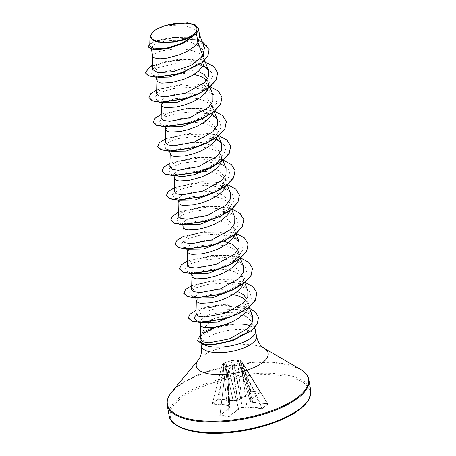 <?xml version="1.0" encoding="UTF-8"?>
<svg xmlns="http://www.w3.org/2000/svg" width="456" height="456" viewBox="0 0 456 456"><rect width="100%" height="100%" fill="white"/><g stroke="black" fill="none" stroke-linecap="round" stroke-linejoin="round"><path stroke-width="0.34" stroke-dasharray="2.28 1.71" d="M237.696 359.727A0.359 0.308 -98 0 0 237.65 359.733L238.009 359.681A0.359 0.359 0 0 1 238.078 359.676L251.307 391.242L260.062 392.154L240.808 360.263A0.359 0.296 83.2 0 0 240.534 359.909L238.06 359.676L240.534 359.909L238.596 361.34L243.897 365.056L238.813 361.522L240.808 360.263L240.671 360.006L238.214 359.778L231.54 360.759L224.443 362.925L231.135 360.645L238.06 359.676A0.359 0.308 -98 0 0 237.758 359.978L250.789 391.294L251.518 391.311L250.538 391.561L241.349 398.675L237.701 400.243L233.295 400.619L218.635 399.257L217.637 399.484L212.182 403.708L212.445 404.05L227.105 405.412L229.693 406.438L228.952 408.274L219.758 415.387L219.946 415.747L220.003 415.114L219.758 415.387M219.946 415.747L228.655 416.556L229.636 416.305L238.824 409.192L242.467 407.624L246.878 407.248L241.27 366.168L241.372 365.758L242.216 366.128L243.772 364.925L267.678 403.93L262.217 408.154L246.884 406.803L242.472 407.179L238.568 408.81L228.861 369.16L234.287 365.022L241.988 366.533L243.971 365.131L267.991 404.158L267.49 403.663L252.727 402.277L243.179 364.692L238.716 361.369L250.076 401.2L252.88 402.46A0.359 0.359 0 0 0 252.977 402.488L242.957 364.538M241.372 365.758L234.333 364.64L228.103 369.531L225.629 369.297L226.991 364.139L222.391 364.281L224.443 362.925M204.499 332.618L203.097 333.809C201.216 335.605 200.298 337.206 200.344 338.62L200.423 337.611L204.869 327.277L210.296 321.372M204.636 344.964A28.072 10.665 -10.1 0 1 201.079 342.336L200.332 340.832L203.165 335.348L204.573 334.14C212.798 328.366 223.651 325.02 237.131 324.091L237.359 323.897A27.884 10.591 -10.1 0 0 202.082 333.211A27.884 10.591 -10.1 0 0 200.674 334.408L203.097 333.809M201.535 322.66L199.876 321.092L203.963 316.817C212.918 311.875 237.234 310.279 246.656 316.874L250.954 321.013L251.347 325.63L248.377 330.526L246.924 331.94L233.039 339.714L246.924 331.94M255.172 329.528A28.072 10.665 -10.1 0 0 250.287 325.812M237.359 323.897L215.905 327.072M246.656 316.874A25.063 9.519 -10.1 0 0 212.804 319.234L204.829 321.679L201.358 323.92L200.674 325.578M200.418 337.611L200.344 338.62M194.843 34.753L183.546 42.955L168.805 48.256L156.368 49.658L151.17 47.612L155.348 43.896C162.496 40.63 179.128 38.857 190.608 42.231L199.095 46.449L202.931 52.44L199.739 61.731L197.226 64.342L184.691 72.173M152.737 56.487L153.427 54.823L154.812 53.705L159.617 51.534L162.895 50.587L175.047 48.889L183.876 49.071L192.073 50.479L198.691 53.118L201.153 54.857L202.954 56.829L204.368 60.739M160.461 72.612L155.222 68.377L150.942 72.396L153.244 75.434L157.411 77.11L156.22 76.004L160.461 72.612L178.022 68.947L198.269 71.324M206.488 80.267L208.221 82.981L208.626 84.388L207.833 79.954L204.55 88.738L197.647 94.358M157.098 80.951L157.782 79.287L161.253 77.053L170.994 74.265L183.831 73.296L194.017 74.374M208.626 84.388L208.324 88.23M162.319 102.492L160.666 100.975L164.821 97.077L176.974 93.919L192.66 93.651L206.066 97.305L212.188 104.418L208.905 113.202L202.008 118.822M161.452 105.41L162.142 103.751L165.613 101.511L175.349 98.73L188.191 97.761L196.832 98.547L204.351 100.582L209.868 103.78L211.669 105.758L212.752 107.929L213.094 110.255L212.77 112.393M207.161 68.178L211.322 72.139L212.644 76.847L206.642 87.079L194.94 94.46L180.302 99.545L166.52 101.545L157.172 100.462L154.778 96.877L160.649 92.329L173.274 88.635L189.268 87.398L204.334 89.519L214.405 94.985L216.817 102.856L211.003 111.543L199.295 118.925L184.657 124.009L170.875 126.01L161.527 124.927L166.674 126.956L165.026 125.44L169.176 121.541L181.357 118.383L197.043 118.11L210.421 121.763L216.549 128.877L213.265 137.666L206.363 143.287M165.813 129.874L166.497 128.21L169.968 125.976L179.71 123.194L192.546 122.219L201.187 123.006L208.705 125.041L214.229 128.244L216.03 130.216L217.113 132.394L217.449 134.719L217.039 137.153M161.527 124.927L159.133 121.336L165.009 116.787L177.635 113.099L193.629 111.857L208.694 113.983L218.766 119.449L221.171 127.327L215.357 136.008L203.65 143.389L189.012 148.468L175.235 150.474L165.887 149.386L171.028 151.42L169.381 149.899L173.536 146.005L185.695 142.848L201.37 142.568L214.747 146.222L220.903 153.341L217.62 162.125M170.168 154.339L170.852 152.674L172.243 151.557L177.048 149.386L180.325 148.439L192.478 146.746L201.307 146.923L209.504 148.337L216.121 150.97L218.584 152.709L220.385 154.681L221.781 158.437M220.219 141.559L224.386 145.521L225.72 150.229L219.718 160.472L208.01 167.848L193.372 172.932L179.596 174.933L170.248 173.85L175.389 175.885L173.742 174.363L177.891 170.464L190.049 167.306L205.753 167.044L219.142 170.692L225.264 177.806L221.981 186.589L215.078 192.21M174.528 178.803L175.212 177.139L178.684 174.904L188.425 172.117L201.261 171.148L209.902 171.935L217.421 173.97L222.944 177.173L224.74 179.145L225.828 181.317L226.165 183.643L225.754 186.082M224.591 166.03L228.752 169.991L230.075 174.699L224.073 184.931L212.371 192.312L197.727 197.397L183.95 199.397L174.602 198.314L179.749 200.349L178.096 198.827L182.252 194.929L194.433 191.765L210.108 191.497L223.491 195.151L229.613 202.27L226.336 211.054L220.67 215.876M178.883 203.262L179.567 201.603L183.038 199.363L192.78 196.582L205.622 195.613L214.263 196.399L221.781 198.434L227.299 201.632L229.1 203.61L230.183 205.781L230.525 208.107L230.109 210.541M184.104 224.808L182.451 223.292L186.607 219.393L198.765 216.235L214.44 215.956L227.829 219.621L233.979 226.729L230.696 235.518L223.793 241.138M183.244 227.726L183.928 226.068L187.399 223.828L197.14 221.046L209.977 220.071L218.618 220.858L226.136 222.893L231.659 226.096L233.455 228.068L234.544 230.246L234.88 232.571L234.469 235.005M174.602 198.314L172.208 194.729L178.079 190.175L190.705 186.487L206.705 185.25L221.764 187.37L231.836 192.837L234.247 200.714L228.427 209.395L216.72 216.777L202.082 221.861L188.305 223.862L178.957 222.779L176.563 219.188L182.44 214.639L195.065 210.951L211.06 209.709L226.119 211.835L236.191 217.301L238.602 225.178L232.788 233.86L221.08 241.241L206.443 246.32L192.666 248.326L183.318 247.243L188.465 249.272L186.812 247.75L190.967 243.857L205.588 240.409L223.731 241.178M187.598 252.191L188.282 250.526L191.754 248.292L197.756 246.291L205.588 244.929L214.337 244.536L218.737 244.775L226.934 246.189L230.497 247.357L236.014 250.561L237.815 252.533L239.126 255.634L238.334 251.193L235.051 259.977L233.09 261.938L237.148 258.318L225.441 265.7L210.803 270.784L197.026 272.785L187.678 271.702L185.278 268.117L191.149 263.568L203.769 259.88L219.769 258.637L234.829 260.758L244.906 266.224L247.317 274.096L241.503 282.783L229.795 290.164L215.158 295.249L201.381 297.249L192.033 296.166L189.633 292.581L195.51 288.027L208.135 284.339L224.135 283.102L239.195 285.222L249.267 290.689L251.678 298.566L245.858 307.247L234.15 314.629L219.513 319.713L205.736 321.714L196.388 320.631M239.126 255.634L238.915 259.173M192.82 273.737L191.167 272.215L195.322 268.316L207.497 265.158L223.172 264.885L236.556 268.538L242.689 275.658L239.406 284.441L232.509 290.062M191.959 276.655L192.643 274.991L196.114 272.756L205.85 269.969L218.692 269L227.333 269.787L234.851 271.822L240.375 275.025L242.17 276.997L243.259 279.169L243.595 281.495L243.185 283.934M192.033 296.166L197.174 298.195L195.527 296.679L199.682 292.78L217.216 289.115L237.485 291.492M245.704 300.436L247.443 303.143L247.842 304.557L247.049 300.122L243.766 308.906L241.811 310.861L245.858 307.247M196.314 301.114L196.998 299.455L200.469 297.221L210.21 294.433L223.052 293.464L233.233 294.542M247.842 304.557L247.54 308.398M204.51 47.509L200.839 43.058L194.074 39.792L175.036 37.648L157.115 40.795L151.694 43.44L149.756 46.067M165.716 25.24L186.675 26.134L194.872 29.418L199.318 34.36L199.717 35.773M153.244 75.434L162.005 76.443L174.785 74.516L188.163 69.768L198.713 62.996L203.496 56.561L203.524 50.468L198.901 45.509L190.608 42.231M202.926 66.063L191.263 63.355L177.732 63.099L155.222 68.377L150.423 66.622L145.27 72.749M209.11 49.664L205.627 44.095L198.052 40.02L175.885 37.426L155.519 41.222L149.762 44.261L148.097 47.145M217.643 72.795L214.896 67.744L208.945 63.692L189.924 59.559L167.643 61.03L150.389 66.416M202.173 41.593L188.949 37.745L172.984 37.403L158.677 39.951L149.802 43.998M152.492 65.977L156.984 65.031L152.418 69.449M252.481 315.922L248.623 311.226L241.543 307.783L221.804 305.497L203.444 308.655L197.95 311.305L195.994 313.939M247.87 290.814L244.028 286.197L236.995 282.84L217.307 280.714L199.038 284.02L193.572 286.744L191.64 289.44M243.51 266.35L239.685 261.744L232.634 258.37L212.975 256.249L194.701 259.549L189.223 262.28L187.279 264.976M233.934 236.356L219.712 232.15L202.316 232.332L188.311 235.894L182.919 240.517M234.794 217.426L230.958 212.804L223.919 209.446L204.237 207.32L185.974 210.632L180.508 213.351L178.564 216.053M230.44 192.962L226.615 188.351L219.57 184.988L199.899 182.862L181.625 186.162L176.147 188.892L174.209 191.588M226.073 168.498L222.254 163.892L215.226 160.529L195.538 158.397L177.27 161.698L171.804 164.422L169.849 167.124M216.503 138.504L202.282 134.298L184.891 134.48L170.869 138.048L165.488 142.665M212.143 114.04L197.91 109.833L180.502 110.021L166.525 113.584L161.139 118.201M213.003 95.11L209.179 90.499L202.145 87.136L182.457 85.004L164.189 88.31L158.716 91.04L156.773 93.736M203.427 65.117L192.979 61.486L179.761 60.488L166.81 61.925L156.984 65.031M165.887 149.386L164.451 144.415L176.552 138.761L196.792 136.304L216.001 139.451M170.248 173.85L168.805 168.88L180.907 163.225L201.147 160.768L220.356 163.915M183.318 247.243L180.918 243.652L186.789 239.104L199.415 235.416L215.414 234.173L230.474 236.293L240.551 241.76L242.962 249.637L237.148 258.318M196.262 314.834L214.588 308.877L239.018 309.55L248.127 313.095L252.937 318.379L252.744 324.706L247.75 331.204M148.987 97.641L151.158 93.548L158.386 89.376L183.198 84.092L197.129 84.235L209.355 86.617L218.071 91.103L221.998 97.253M153.347 122.105L155.519 118.013L162.741 113.84L187.558 108.556L201.489 108.699L213.716 111.082L222.425 115.573L226.358 121.718M157.702 146.564L159.879 142.477L167.101 138.299L191.919 133.015L205.855 133.163L218.076 135.546L226.786 140.038L230.713 146.182M162.062 171.028L164.234 166.936L171.462 162.763L196.274 157.48L210.205 157.628L222.431 160.01L231.141 164.496L235.074 170.647M166.417 195.493L168.589 191.406L175.811 187.228L200.629 181.944L214.559 182.086L226.786 184.469L235.495 188.955L239.428 195.105M170.778 219.957L172.949 215.865L180.171 211.692L204.989 206.408L218.926 206.551L231.146 208.933L239.856 213.425L243.789 219.575M175.132 244.416L177.31 240.329L184.532 236.151L209.35 230.867L223.286 231.015L235.507 233.398L244.216 237.889L248.144 244.034M179.493 268.88L181.665 264.793L188.887 260.615L213.704 255.331L227.635 255.48L239.862 257.862L248.571 262.348L252.504 268.498M183.848 293.345L186.019 289.258L193.241 285.08L218.059 279.796L231.99 279.938L244.216 282.321L252.926 286.813L256.859 292.957M188.317 318.02L190.471 313.967L197.585 309.88L221.662 304.83L246.605 307.367L254.801 311.67L258.478 317.49M197.534 340.66L200.435 334.641M152.509 65.356L177.27 59.536L191.628 59.474L204.362 61.759M156.864 89.821L182.503 83.932L197.243 84.046L210.051 86.657M161.225 114.279L186.994 108.385L201.791 108.528L214.611 111.19M165.579 138.744L191.355 132.85L206.152 132.992L218.965 135.654M169.94 163.208L195.578 157.32L210.319 157.434L223.126 160.05M174.295 187.672L200.07 181.773L214.867 181.915L227.681 184.583M178.655 212.137L204.425 206.237L219.222 206.38L232.041 209.042M183.01 236.596L208.785 230.702L223.582 230.844L236.396 233.506M187.37 261.06L213.009 255.172L227.749 255.286L240.551 257.902M191.725 285.524L217.501 279.625L232.298 279.767L245.111 282.435M196.074 310.314L207.907 306.523L222.556 304.574L237.302 305.104L249.46 308.267M267.729 403.817L253.069 402.454L250.481 401.428L251.222 399.593L260.416 392.479L260.222 392.12L251.518 391.311M261.539 408.61L262.531 408.382L242.216 366.128L241.988 366.533L261.67 408.166L261.539 408.61L246.878 407.248L241.646 365.849M237.131 324.091A27.884 10.591 -10.1 0 0 200.714 334.613L203.165 335.348M226.866 363.945A0.359 0.296 -82.1 0 0 226.752 364.321L226.809 364.418A0.359 0.296 15.4 0 1 226.814 364.321L229.995 406.085A0.359 0.325 22.1 0 1 229.972 406.245L229.225 408.08A0.359 0.325 22.1 0 1 228.952 408.274L229.111 408.228A0.359 0.359 0 0 0 229.225 408.08A0.359 0.325 22.1 0 0 229.243 407.943L219.906 415.353L225.401 369.514A0.359 0.359 0 0 1 225.458 369.36L220.003 415.114L225.458 369.36L225.817 368.807L229.243 407.943L229.989 406.108L227.236 404.968L212.422 403.531L218.395 399.103L233.05 400.465L224.774 363.073L223.793 363.255L222.209 364.509L226.752 364.321L225.401 369.514L228.502 369.787L228.011 369.799L228.792 416.22L220.003 415.114L229.197 408L225.948 368.818M229.636 416.305L229.282 415.975L228.502 369.787L228.861 369.16L228.559 368.853M228.393 369.046L228.792 369.303L238.471 408.861L228.655 416.556M212.445 404.05L212.581 403.606L212.182 403.708M231.671 360.519L224.694 362.828L233.181 400.465L237.679 400.271L233.267 400.647A0.359 0.359 0 0 1 233.204 400.647L218.635 399.257M231.135 360.645L237.679 400.271A0.359 0.359 0 0 0 237.787 400.243L241.509 398.635L250.538 391.561M260.017 392.052L240.563 359.909A0.359 0.359 0 0 1 240.819 360.08L260.216 392.166L250.868 399.268L240.409 360.308A0.359 0.296 83.2 0 0 240.135 359.955M243.173 364.663L243.857 364.897A0.359 0.359 0 0 1 244.023 365.039L267.763 403.873L252.977 402.488L250.481 401.428A0.359 0.325 22.1 0 1 250.076 401.155L250.076 401.2A0.359 0.359 0 0 0 250.287 401.434L238.756 361.431A0.359 0.342 38 0 0 238.471 361.146M212.422 403.531L222.323 364.321A0.359 0.359 0 0 0 222.209 364.509L212.336 403.668L217.803 399.439L218.544 399.285L224.278 363.232L223.885 363.113L217.637 399.484M237.496 359.75L231.54 360.759L237.855 400.02L241.435 398.681A0.359 0.359 0 0 0 241.509 398.635L250.789 391.294L260.222 392.12M237.473 359.75L241.594 398.407L237.394 360.029A0.359 0.308 -98 0 1 237.65 359.733L237.473 359.75M212.581 403.606L222.323 364.321L223.885 363.113A0.359 0.359 0 0 1 223.981 363.061L224.694 362.828M223.098 364.065A0.359 0.308 -97.7 0 0 222.973 364.469L227.105 405.412L222.91 364.11M226.039 368.613L226.814 364.321A0.359 0.296 15.4 0 1 226.991 364.139M240.016 359.983A0.359 0.348 64.5 0 1 240.335 360.28L250.823 399.325L250.076 401.155L238.596 361.34M234.333 364.64L242.467 407.624L233.791 364.772M226.809 364.418L229.989 406.108A0.359 0.359 0 0 1 229.972 406.245A0.359 0.325 22.1 0 1 229.693 406.438L226.752 364.321M238.824 409.192L238.471 408.861L238.824 409.192M251.222 399.593A0.359 0.325 22.1 0 1 250.823 399.325L251.222 399.593M260.416 392.479L260.062 392.154M169.073 415.57A71.951 27.331 169.9 0 1 179.761 397.364A71.951 27.331 169.9 0 1 257.218 373.458A71.951 27.331 169.9 0 1 310.747 390.33M180.838 398.43A70.874 26.921 169.9 0 1 277.237 375.18A70.874 26.921 169.9 0 1 299.335 409.437A70.874 26.921 169.9 0 1 202.937 432.687A70.874 26.921 169.9 0 1 180.838 398.43M167.181 404.945A71.951 27.331 169.9 0 1 177.868 386.739A71.951 27.331 169.9 0 1 255.326 362.839A71.951 27.331 169.9 0 1 308.854 379.711M171.633 392.086A71.638 27.212 169.9 0 1 178.005 386.067A71.638 27.212 169.9 0 1 300.242 369.178M198.434 359.864A36.503 13.868 169.9 0 1 201.683 356.803A36.503 13.868 169.9 0 1 263.961 348.19M201.261 346.024A28.072 10.665 169.9 0 1 205.428 338.922A28.072 10.665 169.9 0 1 235.644 329.597A28.072 10.665 169.9 0 1 256.529 336.18M262.531 408.382L267.991 404.158M250.954 321.013L254.334 327.835M202.931 52.44L204.265 59.924M212.194 104.418L212.98 108.853M216.549 128.877L217.341 133.317M220.909 153.341L221.696 157.782M225.264 177.806L226.056 182.24M229.624 202.27L230.411 206.705M233.979 226.729L234.772 231.169M242.695 275.658L243.487 280.092M151.158 47.618L151.489 49.476M156.214 76.004L156.436 77.229M160.666 100.975L160.877 102.161M165.021 125.44L165.271 126.831M169.381 149.899L169.626 151.295M173.736 174.363L173.987 175.754M178.096 198.827L178.342 200.218M182.451 223.292L182.702 224.683M186.812 247.75L187.057 249.147M191.167 272.215L191.417 273.606M195.527 296.679L195.772 298.07M199.87 321.092L200.093 322.329M199.591 35.049L199.318 34.36M249.056 307.236L247.443 303.143M244.695 282.771L243.082 278.684M240.272 258.13L238.727 254.22M235.98 233.848L234.367 229.756M231.625 209.384L230.012 205.291M227.265 184.919L225.652 180.832M222.91 160.455L221.297 156.368M218.549 135.996L216.936 131.904M214.195 111.532L212.581 107.439M209.834 87.067L208.221 82.981M204.636 60.466L203.866 58.516M200.332 340.832L200.914 344.086M206.642 87.079L202.595 90.693M157.172 100.462L161.532 102.184M211.003 111.543L206.95 115.157M215.357 136.008L211.31 139.621M219.718 160.472L215.665 164.086M224.073 184.931L220.026 188.545M228.427 209.395L224.38 213.009M178.957 222.779L183.323 224.5M232.788 233.86L228.735 237.473M187.678 271.702L192.039 273.423M241.503 282.783L237.456 286.396M197.231 64.342L198.713 62.996"/><path stroke-width="0.68" d="M154.459 30.808A23.307 8.852 169.9 0 1 186.162 23.165A23.307 8.852 169.9 0 1 193.429 34.428A23.307 8.852 169.9 0 1 161.726 42.077A23.307 8.852 169.9 0 1 154.459 30.808M204.636 344.964A28.072 10.665 -10.1 0 0 251.376 337.753A28.072 10.665 -10.1 0 0 255.548 330.651A28.072 10.665 -10.1 0 0 255.172 329.528L254.334 327.835M250.287 325.812A28.072 10.665 -10.1 0 0 237.114 323.988M215.905 327.072L204.499 332.618M210.296 321.372L212.804 319.234M196.405 33.402L198.263 30.358L198.411 28.454L199.717 35.773L198.018 42.471L196.405 33.402A25.063 9.519 169.9 0 1 194.923 34.69A25.063 9.519 169.9 0 1 194.843 34.753L183.506 43.138L167.831 48.627L154.071 49.875L148.057 46.939L153.735 49.641L166.907 48.61L182.235 43.537L194.815 34.793M152.72 56.236L152.412 69.449L158.238 72.686L173.263 71.575L190.779 65.533L202.943 56.162L198.018 42.471L194.148 46.666L187.61 51.112L179.681 54.743L167.341 58.089L160.307 58.773L157.491 58.664L153.712 57.673L152.737 56.487L151.489 49.476M204.368 60.739L203.969 63.76L202.823 66.24L198.502 71.125L191.97 75.576L184.036 79.201L171.695 82.553L161.846 83.129L159.629 82.753L157.229 81.322L156.436 77.229M198.269 71.324L204.163 74.419L207.423 78.517M194.017 74.374L199.996 76.118L203.051 77.583L206.488 80.267M208.324 88.23L207.178 90.698L205.337 93.172L199.825 97.892L192.478 101.973L184.213 105.085L176.056 107.017L166.206 107.593L163.983 107.217L161.584 105.786L160.877 102.161M212.77 112.393L211.538 115.163L209.697 117.637L204.18 122.356L196.832 126.437L188.567 129.55L180.411 131.482L170.561 132.058L168.344 131.681L165.944 130.251L165.271 126.831M217.039 137.153L215.893 139.627L214.052 142.101L208.54 146.821L201.193 150.902L192.928 154.008L184.771 155.941L174.922 156.516L172.699 156.14L170.299 154.715L169.626 151.295M221.781 158.437L221.399 161.612L220.254 164.092L215.933 168.982L209.401 173.428L201.466 177.053L189.126 180.405L179.276 180.981L177.059 180.605L174.659 179.174L173.987 175.754M225.754 186.082L224.608 188.55L222.767 191.024L217.255 195.744L209.908 199.825L201.643 202.937L193.486 204.869L183.637 205.445L181.414 205.069L179.014 203.638L178.342 200.218M230.109 210.541L228.969 213.015L227.128 215.488L221.61 220.208L214.263 224.289L205.998 227.401L197.841 229.334L187.992 229.909L185.774 229.533L183.375 228.103L182.702 224.683M234.469 235.005L233.324 237.479L231.483 239.953L225.971 244.672L218.623 248.754L210.358 251.86L202.202 253.792L192.352 254.368L190.129 253.992L187.73 252.567L187.057 249.147M223.731 241.178L232.97 244.513L237.929 249.763M238.915 259.173L237.684 261.943L235.843 264.417L230.326 269.137L222.978 273.212L214.713 276.325L206.557 278.257L196.707 278.833L194.49 278.456L192.09 277.026L191.417 273.606M243.185 283.934L242.039 286.402L240.198 288.882L234.686 293.596L227.339 297.677L219.074 300.789L210.917 302.721L201.067 303.297L198.844 302.921L196.445 301.49L195.772 298.07M237.485 291.492L243.407 294.61L246.662 298.737M233.233 294.542L239.212 296.286L242.267 297.751L245.704 300.436M247.54 308.398L246.4 310.867L244.558 313.34L239.041 318.06L231.694 322.141L223.429 325.253L215.272 327.186L205.422 327.761L203.199 327.385L200.8 325.954L200.093 322.329M184.691 72.173L169.062 77.007L158.209 77.36M197.647 94.358L177.418 102.178L162.319 102.492L161.532 102.184M202.008 118.822L181.744 126.648L166.429 126.859M206.363 143.287L186.116 151.107L170.783 151.324M217.62 162.125L215.665 164.086L205.821 170.424L193.76 174.802L182.628 176.609L175.144 175.782M215.078 192.21L194.82 200.036L179.499 200.247M220.67 215.876L199.927 224.341L184.104 224.808L183.323 224.5M223.793 241.138L203.547 248.959L188.214 249.175M228.074 265.631L207.856 273.429L192.82 273.737L192.039 273.423M232.509 290.062L212.274 297.882L196.929 298.099M238.1 313.728L217.358 322.181L201.535 322.66L196.388 320.631L193.908 318.111L196.262 314.834M202.943 56.162L204.51 47.509L199.591 35.049M149.984 36.286L149.756 46.067L154.402 48.781L166.691 48.085L181.881 43.337L193.994 35.42L185.62 39.29L173.571 42.208L161.692 42.653L153.056 40.498L149.984 36.286L154.362 30.33L165.716 25.24L187.376 22.8L195.128 24.778L198.411 28.454M145.27 72.749L148.531 75.873L156.38 77.229L180.086 73.707L201.894 62.956L207.822 56.282L209.11 49.664M152.492 65.977L150.389 66.416L145.253 72.646L148.496 75.667L156.345 77.024L180.052 73.501L201.854 62.751L207.788 56.077L209.093 49.561L202.173 41.593M149.802 43.998L148.057 46.939M200.344 338.62L202.595 341.778L209.053 342.821L229.368 338.893L247.921 328.411L252.436 322.044L252.481 315.922L249.056 307.236M196.297 300.869L195.989 313.939L198.2 316.15L204.562 317.051L224.745 313.34L243.259 303.092L247.79 296.816L247.87 290.814L244.695 282.771M191.936 276.404L191.634 289.44L193.857 291.703L200.207 292.587L220.402 288.87L238.921 278.622L243.43 272.363L243.51 266.35L240.272 258.13M187.581 251.94L187.279 264.976L189.491 267.239L195.846 268.128L216.058 264.406L234.561 254.157L239.069 247.904L239.149 241.891L233.934 236.356M183.221 227.476L182.919 240.517L185.13 242.774L191.497 243.658L211.687 239.947L230.206 229.693L234.72 223.434L234.794 217.426M178.866 203.017L178.564 216.053L180.77 218.31L187.125 219.199L207.32 215.488L225.834 205.24L230.354 198.976L230.44 192.962L227.265 184.919M174.209 191.588L176.421 193.851L182.782 194.735L202.966 191.024L221.491 180.77L225.999 174.511L226.073 168.498M170.151 154.088L169.849 167.124L172.054 169.387L178.421 170.27L198.616 166.56L217.13 156.305L221.644 150.047L221.719 144.039L216.503 138.504M165.79 129.624L165.488 142.665L167.705 144.922L174.055 145.806L194.256 142.095L212.764 131.847L217.284 125.582L217.369 119.575L212.143 114.04M161.435 105.165L161.133 118.201L163.351 120.458L169.706 121.347L189.895 117.637L208.42 107.377L212.929 101.124L213.003 95.11L209.834 87.067M157.081 80.701L156.773 93.736L158.984 95.994L165.351 96.883L185.541 93.166L204.049 82.929L208.569 76.654L208.654 70.646L203.427 65.117M233.039 339.714C219.678 345.078 204.459 346.201 201.079 342.336M202.926 66.063L207.161 68.178M216.001 139.451L220.219 141.559M220.356 163.915L224.591 166.03M217.643 72.795L216.155 80.051L209.526 87.313L198.827 93.805L185.729 98.775L160.529 102.355L152.344 100.884L148.987 97.641M221.998 97.253L220.516 104.515L213.887 111.777L203.188 118.269L190.089 123.234L164.89 126.814L156.704 125.349L153.347 122.105M226.358 121.718L224.871 128.98L218.242 136.241L207.543 142.734L194.444 147.698L169.239 151.278L161.059 149.807L157.702 146.564M230.713 146.182L229.225 153.444L222.596 160.706L211.897 167.198L198.799 172.163L173.599 175.742L165.414 174.272L162.062 171.028M235.074 170.647L233.586 177.903L226.957 185.165L216.258 191.657L203.159 196.627L177.96 200.207L169.774 198.736L166.417 195.493M239.428 195.105L237.941 202.367L231.317 209.629L220.618 216.121L207.52 221.086L182.32 224.665L174.135 223.201L170.778 219.957M243.789 219.575L242.301 226.831L235.672 234.093L224.968 240.586L211.869 245.55L186.669 249.13L178.49 247.659L175.132 244.416M248.144 244.034L246.656 251.296L240.027 258.558L229.328 265.05L216.23 270.015L191.03 273.594L182.845 272.124L179.493 268.88M252.504 268.498L251.017 275.755L244.387 283.016L233.694 289.509L220.596 294.479L195.39 298.059L187.205 296.588L183.848 293.345M256.859 292.957L255.406 300.162L248.879 307.372L238.323 313.842L225.355 318.818L200.207 322.54L191.879 321.172L188.317 318.02M258.478 317.49L257.355 323.885L252.06 330.264L232.731 340.7L211.134 345.124L203.017 344.696L197.534 340.66M150.389 66.416L152.509 65.356M204.362 61.759L213.545 66.331L217.626 72.692L216.121 79.851L209.492 87.107L198.793 93.6L185.695 98.57L160.495 102.15L152.31 100.679L148.97 97.538L150.691 93.754L156.864 89.821M210.051 86.657L218.299 91.132L221.981 97.151L220.476 104.31L213.853 111.572L203.154 118.064L190.055 123.034L164.85 126.614L156.67 125.143L153.324 122.003L155.046 118.218L161.225 114.279M214.611 111.19L222.716 115.647L226.341 121.615L224.831 128.774L218.202 136.036L207.503 142.529L194.404 147.499L169.204 151.073L161.025 149.608L157.685 146.467L159.406 142.677L165.579 138.744M218.965 135.654L227.077 140.112L230.696 146.085L229.191 153.239L222.562 160.501L211.863 166.993L198.765 171.958L173.565 175.537L165.38 174.067L162.04 170.926L163.761 167.141L169.94 163.208M223.126 160.05L231.374 164.519L235.057 170.544L233.552 177.697L226.923 184.959L216.224 191.452L203.125 196.422L177.925 200.002L169.74 198.531L166.4 195.396L168.121 191.605L174.295 187.672M227.681 184.583L235.792 189.035L239.411 195.003L237.907 202.162L231.283 209.424L220.584 215.916L207.486 220.886L182.28 224.466L174.101 222.995L170.755 219.855L172.476 216.07L178.655 212.137M232.041 209.042L240.147 213.499L243.772 219.473L242.261 226.626L235.632 233.888L224.933 240.38L211.835 245.351L186.635 248.925L178.45 247.46L175.115 244.319L176.837 240.529L183.01 236.596M236.396 233.506L244.507 237.964L248.127 243.931L246.622 251.091L239.993 258.352L229.294 264.845L216.195 269.81L190.996 273.389L182.81 271.918L179.47 268.784L181.192 264.993L187.37 261.06M240.551 257.902L248.805 262.371L252.487 268.396L250.977 275.549L244.353 282.811L233.654 289.303L220.556 294.274L195.356 297.853L187.171 296.383L183.831 293.248L185.552 289.457L191.725 285.524M245.111 282.435L253.222 286.887L256.842 292.855L255.366 299.957L248.845 307.173L238.283 313.637L225.321 318.619L200.173 322.335L191.839 320.967L188.299 317.917L190.004 314.167L196.074 310.314M249.46 308.267L255.673 312.303L258.461 317.387L257.321 323.68L252.025 330.058L232.697 340.501L211.1 344.924L202.983 344.497L197.511 340.558L200.435 334.641M198.263 30.358A24.92 9.468 169.9 0 1 185.62 39.29M310.747 390.33A71.951 27.331 169.9 0 1 300.065 408.536A71.951 27.331 169.9 0 1 222.608 432.442A71.951 27.331 169.9 0 1 169.073 415.57L167.181 404.945A71.951 27.331 169.9 0 0 220.715 421.817A71.951 27.331 169.9 0 0 298.173 397.911A71.951 27.331 169.9 0 0 308.854 379.711L310.747 390.33L310.735 394.457L308.273 400.499C306.455 403.395 303.639 406.33 299.82 409.306C283.455 422.444 246.998 433.057 216.942 433.285C188.396 434.078 169.678 425.163 169.073 415.57M255.548 330.651L256.529 336.18C257.503 340.621 259.219 344.018 261.676 346.366L263.961 348.19L300.242 369.178A71.638 27.212 169.9 0 1 297.785 397.193A71.638 27.212 169.9 0 1 206.653 421.11A71.638 27.212 169.9 0 1 171.633 392.086L169.609 394.856C167.375 398.55 166.565 401.913 167.181 404.945M263.961 348.19A36.503 13.868 169.9 0 1 262.713 362.469A36.503 13.868 169.9 0 1 216.275 374.655A36.503 13.868 169.9 0 1 198.434 359.864L171.633 392.086M256.529 336.18A28.072 10.665 169.9 0 1 252.362 343.282A28.072 10.665 169.9 0 1 222.14 352.608A28.072 10.665 169.9 0 1 201.261 346.024C201.877 350.533 201.444 354.306 199.95 357.361L198.434 359.864M300.242 369.178C305.446 372.352 308.319 375.864 308.854 379.711M200.344 338.728L200.651 325.327M239.155 241.885L235.98 233.848M234.8 217.426L231.625 209.384M174.203 191.588L174.505 178.552M226.085 168.498L222.91 160.455M221.724 144.033L218.549 135.996M217.369 119.575L214.195 111.532M208.654 70.646L204.636 60.466M200.914 344.086L201.261 346.024"/></g></svg>
